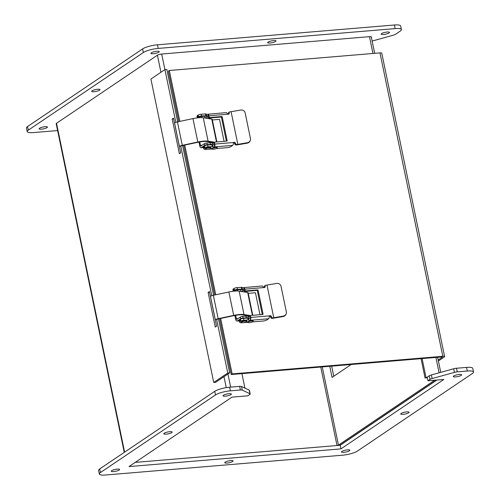 <?xml version="1.0" encoding="UTF-8"?>
<svg xmlns="http://www.w3.org/2000/svg" width="500" height="500" viewBox="0 0 500 500"><rect width="100%" height="100%" fill="white"/><g stroke="black" fill="none" stroke-linecap="round" stroke-linejoin="round"><path stroke-width="0.75" d="M252.781 315.312L248.113 292.762A3.594 0.8 168.3 0 0 247.669 292.488L252.4 315.344M248.131 316.394A3.594 0.8 -11.7 0 1 248.344 316.331L248.225 315.763M248.206 316.7A2.288 0.512 -11.7 0 1 248.787 316.525L248.344 316.331M250.506 315.581L244.013 314.562A11.413 2.55 168.3 0 0 233.713 315.381L218.188 318.688A3.194 0.712 168.3 0 0 215.35 320A3.194 0.712 168.3 0 0 215.362 320.044M216.65 319.788A1.894 0.425 -11.7 0 1 216.625 319.738A1.894 0.425 -11.7 0 1 218.35 318.95L233.869 315.65A10.113 2.256 -11.7 0 1 242.938 314.938L249.856 316.019M247.669 292.488L239.169 291.163L244.013 314.562M215.344 319.956L210.512 296.637A3.194 0.712 -11.7 0 1 210.5 296.594A3.194 0.712 -11.7 0 1 213.337 295.281L228.869 291.975A11.413 2.55 -11.7 0 1 239.169 291.163M248.787 316.525L248.644 315.825M218.188 318.688L213.337 295.281M283.394 316.075A3.781 3.65 22.3 0 0 286.337 311.831L281.069 286.4A3.781 3.65 22.3 0 0 276.631 283.425L266.988 285.087L273.75 317.738L283.394 316.075L283.212 316.519A3.781 3.65 22.3 0 0 285.969 314.337L286.15 313.9M273.75 317.738L266.988 285.087M249.906 318.269L249.65 316.481A0.475 0.406 -124 0 1 249.8 316.056L250.569 315.538A0.475 0.406 -124 0 0 250.413 315.969L250.719 317.45A2.288 1.069 85.2 0 1 250.613 319.7L249.513 320.35L268.612 318.756A2.288 1.069 -94.8 0 0 269.237 316.881L269.569 315.875A1.181 1.013 -124 0 1 271.413 316.65L271.462 316.906A1.062 0.906 -124 0 0 272.606 317.844L273.594 317.762M283.212 316.519L273.575 318.181A2.288 0.512 -11.7 0 1 272.825 318.275L271.844 318.356A1.062 0.906 -124 0 1 270.7 317.425L270.644 317.162A1.181 1.013 56 0 0 269.394 316.125M264.312 287.613A1.181 1.013 56 0 0 264.381 286.913L265.125 286.281A1.062 0.906 56 0 1 265.85 285.188L266.831 285.106M265.144 286.394A1.181 1.013 -124 0 1 263.962 287.569L262.944 286.65A2.288 1.069 -94.8 0 0 262.113 286.006L243.962 287.594A2.288 1.069 85.2 0 1 244.862 289.163L245.144 290.506L244.375 291.019L243.8 289.369L244.262 289.056L237.512 289.319A2.362 0.525 -11.7 0 0 234.419 290.175L233.819 290.581A5.675 1.269 -11.7 0 0 233.263 291.244L232.906 289.581A5.675 1.269 -11.7 0 1 233.463 288.844L234.056 288.444A2.362 0.525 -11.7 0 1 237.15 287.587L241.981 287.325L242.338 289.056M245.65 290.919L244.887 291.438L256.863 290.438L257.631 289.919L245.65 290.919A0.475 0.406 -124 0 1 245.144 290.506M257.631 289.919A0.475 0.406 -124 0 1 258.144 290.331L263.044 313.994A0.475 0.406 -124 0 1 262.719 314.481L250.738 315.481A0.475 0.406 -124 0 0 250.569 315.538M264.381 286.913L264.356 286.794A1.062 0.906 -124 0 1 264.7 285.837L265.462 285.325M258.144 290.331L257.375 290.85L262.275 314.513L263.044 313.994M242.069 287.762L243.962 287.594L244.262 289.056M257.375 290.85A0.475 0.406 56 0 0 256.863 290.438M244.887 291.438A0.475 0.406 -124 0 1 244.375 291.019M268.612 318.756L266.775 319.994A2.844 0.637 168.3 0 1 263.044 321.031L252.375 321.919M249.513 320.35L248.156 319.887L243.912 320.238A2.362 0.525 168.3 0 0 240.819 321.094L240.225 321.5A5.675 1.269 168.3 0 0 239.669 322.231A5.675 1.269 168.3 0 0 242.8 322.719L247.669 322.312M247.688 322.4L247.619 322.075A2.837 0.631 -11.7 0 1 251.612 320.681A2.837 0.631 -11.7 0 1 253.175 320.925L253.244 321.25A2.837 0.631 -11.7 0 1 250.594 322.444A2.837 0.631 -11.7 0 1 247.688 322.4A2.837 0.631 -11.7 0 1 251.681 321.006A2.837 0.631 -11.7 0 1 253.244 321.25M241.337 322.463L241.25 322.031A2.837 0.631 -11.7 0 1 245.244 320.637A2.837 0.631 -11.7 0 1 246.806 320.881L246.894 321.312A2.837 0.631 -11.7 0 1 244.244 322.512A2.837 0.631 -11.7 0 1 241.337 322.463A2.837 0.631 -11.7 0 1 245.331 321.069A2.837 0.631 -11.7 0 1 246.894 321.312M239.669 322.231L239.281 320.356A5.675 1.269 -11.7 0 1 239.831 319.619L240.431 319.219A2.362 0.525 -11.7 0 1 243.525 318.363L248.35 318.1L248.744 319.975M248.444 318.538L250.281 318.094L250.613 319.7M242.775 290.475A1.969 0.438 -11.7 0 1 244.181 290.1M247.494 142.7A3.781 3.65 22.3 0 0 250.431 138.45L245.169 113.025A3.781 3.65 22.3 0 0 240.731 110.05L231.081 111.713L237.844 144.362L247.494 142.7L247.312 143.144A3.781 3.65 22.3 0 0 250.062 140.963L250.244 140.525M237.844 144.362L231.081 111.713M214.006 144.894L213.744 143.106A0.475 0.406 -124 0 1 213.894 142.681L214.662 142.162A0.475 0.406 -124 0 0 214.513 142.587L214.819 144.075A2.288 1.069 85.2 0 1 214.706 146.325L213.606 146.975L232.706 145.381A2.288 1.069 -94.8 0 0 233.337 143.506L233.669 142.5A1.181 1.013 -124 0 1 235.506 143.275L235.562 143.531A1.062 0.906 -124 0 0 236.706 144.469L237.688 144.381M247.312 143.144L237.669 144.806A2.288 0.512 -11.7 0 1 236.919 144.9L235.938 144.981A1.062 0.906 -124 0 1 234.794 144.05L234.744 143.787A1.181 1.013 56 0 0 233.494 142.75M228.406 114.231A1.181 1.013 56 0 0 228.475 113.537L229.219 112.9A1.062 0.906 56 0 1 229.944 111.812L230.931 111.731M229.244 113.019A1.181 1.013 -124 0 1 228.062 114.194L227.037 113.275A2.288 1.069 -94.8 0 0 226.206 112.631L208.056 114.219A2.288 1.069 85.2 0 1 208.962 115.787L209.237 117.125L208.469 117.644L207.9 115.994L208.363 115.681L201.606 115.944A2.362 0.525 -11.7 0 0 198.512 116.8L197.913 117.206A5.675 1.269 -11.7 0 0 197.356 117.869L197.006 116.2A5.675 1.269 -11.7 0 1 197.556 115.469L198.15 115.069A2.362 0.525 -11.7 0 1 201.244 114.213L206.075 113.95L206.431 115.681M209.744 117.544L208.981 118.062L220.963 117.056L221.725 116.544L209.744 117.544A0.475 0.406 -124 0 1 209.237 117.125M221.725 116.544A0.475 0.406 -124 0 1 222.237 116.956L227.138 140.619A0.475 0.406 -124 0 1 226.812 141.106L214.831 142.106A0.475 0.406 -124 0 0 214.662 142.162M228.475 113.537L228.45 113.419A1.062 0.906 -124 0 1 228.794 112.463L229.562 111.944M222.237 116.956L221.469 117.475L226.369 141.137L227.138 140.619M206.163 114.381L208.056 114.219L208.363 115.681M221.469 117.475A0.475 0.406 56 0 0 220.963 117.056M208.981 118.062A0.475 0.406 -124 0 1 208.469 117.644M232.706 145.381L230.869 146.619A2.844 0.637 168.3 0 1 227.144 147.65L216.469 148.544M213.606 146.975L212.25 146.506L208.006 146.862A2.362 0.525 168.3 0 0 204.913 147.719L204.319 148.125A5.675 1.269 168.3 0 0 203.762 148.856A5.675 1.269 168.3 0 0 206.894 149.344L211.762 148.938M211.781 149.025L211.713 148.7A2.837 0.631 -11.7 0 1 215.706 147.3A2.837 0.631 -11.7 0 1 217.269 147.55L217.338 147.875A2.837 0.631 -11.7 0 1 214.688 149.069A2.837 0.631 -11.7 0 1 211.781 149.025A2.837 0.631 -11.7 0 1 215.775 147.631A2.837 0.631 -11.7 0 1 217.338 147.875M205.431 149.088L205.344 148.656A2.837 0.631 -11.7 0 1 209.338 147.262A2.837 0.631 -11.7 0 1 210.9 147.506L210.994 147.938A2.837 0.631 -11.7 0 1 208.344 149.131A2.837 0.631 -11.7 0 1 205.431 149.088A2.837 0.631 -11.7 0 1 209.431 147.694A2.837 0.631 -11.7 0 1 210.994 147.938M203.762 148.856L203.375 146.975A5.675 1.269 -11.7 0 1 203.931 146.244L204.525 145.844A2.362 0.525 -11.7 0 1 207.619 144.987L212.45 144.725L212.838 146.6M212.537 145.156L214.375 144.719L214.706 146.325M206.869 117.094A1.969 0.438 -11.7 0 1 208.281 116.719M216.875 141.931L212.206 119.388A3.594 0.8 168.3 0 0 211.762 119.113L216.494 141.969M212.231 143.012A3.594 0.8 -11.7 0 1 212.438 142.956L212.319 142.387M212.3 143.325A2.288 0.512 -11.7 0 1 212.881 143.15L212.438 142.956M214.606 142.206L208.106 141.188A11.413 2.55 168.3 0 0 197.812 142.006L182.281 145.312A3.194 0.712 168.3 0 0 179.444 146.625A3.194 0.712 168.3 0 0 179.456 146.669M180.744 146.412A1.894 0.425 -11.7 0 1 180.719 146.363A1.894 0.425 -11.7 0 1 182.444 145.575L197.963 142.275A10.113 2.256 -11.7 0 1 207.037 141.562L213.956 142.644M211.762 119.113L203.263 117.781L208.106 141.188M179.438 146.581L174.613 123.263A3.194 0.712 -11.7 0 1 174.594 123.219A3.194 0.712 -11.7 0 1 177.431 121.906L192.963 118.6A11.413 2.55 -11.7 0 1 203.263 117.781M212.881 143.15L212.738 142.45M182.281 145.312L177.431 121.906M387.15 32.038A4.256 0.95 -11.7 0 1 389.494 32.4A4.256 0.95 -11.7 0 1 385.519 34.194A4.256 0.95 -11.7 0 1 381.163 34.125A4.256 0.95 -11.7 0 1 387.15 32.038M45.106 126.706A4.256 0.95 -11.7 0 1 47.45 127.069A4.256 0.95 -11.7 0 1 43.475 128.863A4.256 0.95 -11.7 0 1 39.119 128.794A4.256 0.95 -11.7 0 1 45.106 126.706M372.131 41.056L393.3 35.194A3.781 0.844 168.3 0 0 395.425 34.344L400.294 31.056A11.35 2.531 168.3 0 0 401.4 29.588A11.35 2.531 168.3 0 0 395.144 28.613L158.231 48.412A11.35 2.531 168.3 0 0 143.363 52.525L28.319 130.144A11.35 2.531 168.3 0 0 27.212 131.606A11.35 2.531 168.3 0 0 33.469 132.587L57.606 130.569M371.306 37.062L371.725 37.031L371.35 37.281M156.906 51.275A4.256 0.95 -11.7 0 1 159.25 51.644A4.256 0.95 -11.7 0 1 155.281 53.438A4.256 0.95 -11.7 0 1 150.919 53.369A4.256 0.95 -11.7 0 1 156.906 51.275M273.65 40.562A4.256 0.95 -11.7 0 1 275.994 40.931A4.256 0.95 -11.7 0 1 272.019 42.719A4.256 0.95 -11.7 0 1 267.663 42.656A4.256 0.95 -11.7 0 1 273.65 40.562M97.669 89.269A4.256 0.95 -11.7 0 1 100.013 89.637A4.256 0.95 -11.7 0 1 96.044 91.425A4.256 0.95 -11.7 0 1 91.681 91.363A4.256 0.95 -11.7 0 1 97.669 89.269M401.4 29.588L400.65 25.975A11.35 2.531 168.3 0 0 394.4 25L157.481 44.8A11.35 2.531 168.3 0 0 142.613 48.913L27.569 126.531A11.35 2.531 168.3 0 0 26.463 127.994L27.212 131.606M99.35 474.025L98.6 470.412A11.35 2.531 -11.7 0 1 99.706 468.944L214.75 391.331A11.35 2.531 -11.7 0 1 229.619 387.212L239.65 386.375A3.781 0.844 -11.7 0 1 241.537 386.5L249.25 390.156A3.781 0.844 -11.7 0 1 249.45 390.363L250.2 393.975A3.781 0.844 -11.7 0 1 249.831 394.462L247.806 395.825L231.931 397.156L129.025 466.581L340.95 448.875L443.862 379.444L427.994 380.769L430.019 379.4A3.781 0.844 -11.7 0 1 432.137 378.55L454.419 372.381A3.781 0.844 -11.7 0 1 457.25 371.863L467.281 371.025A11.35 2.531 -11.7 0 1 473.537 372.006A11.35 2.531 -11.7 0 1 472.431 373.469L357.388 451.087A11.35 2.531 -11.7 0 1 342.519 455.2L105.6 475A11.35 2.531 -11.7 0 1 99.35 474.025A11.35 2.531 -11.7 0 1 100.456 472.556L215.494 394.944A11.35 2.531 -11.7 0 1 230.369 390.825L240.4 389.988A3.781 0.844 -11.7 0 1 242.281 390.112L250 393.769A3.781 0.844 -11.7 0 1 250.2 393.975M434.681 380.213L338.456 445.131L337.025 445.525L135.238 462.388L340.206 445.262L436.9 380.025M427.994 380.769L427.244 377.156L429.269 375.794A3.781 0.844 -11.7 0 1 431.394 374.938L453.669 368.769A3.781 0.844 -11.7 0 1 456.506 368.25L466.531 367.413A11.35 2.531 -11.7 0 1 472.788 368.394L473.537 372.006M230.975 394.606A4.256 0.95 -11.7 0 1 226.381 396.031A4.256 0.95 -11.7 0 1 223.056 395.781A4.256 0.95 -11.7 0 1 227.031 393.988A4.256 0.95 -11.7 0 1 231.388 394.056A4.256 0.95 -11.7 0 1 230.975 394.606M171.737 432.6A4.256 0.95 -11.7 0 1 167.144 434.025A4.256 0.95 -11.7 0 1 163.819 433.775A4.256 0.95 -11.7 0 1 167.794 431.981A4.256 0.95 -11.7 0 1 172.15 432.05A4.256 0.95 -11.7 0 1 171.737 432.6M461.213 375.363A4.256 0.95 -11.7 0 1 456.625 376.794A4.256 0.95 -11.7 0 1 453.3 376.538A4.256 0.95 -11.7 0 1 457.269 374.75A4.256 0.95 -11.7 0 1 461.631 374.812A4.256 0.95 -11.7 0 1 461.213 375.363M119.169 470.037A4.256 0.95 -11.7 0 1 114.581 471.463A4.256 0.95 -11.7 0 1 111.256 471.213A4.256 0.95 -11.7 0 1 115.231 469.419A4.256 0.95 -11.7 0 1 119.588 469.487A4.256 0.95 -11.7 0 1 119.169 470.037M340.206 445.262L340.95 448.875M349.412 450.794A4.256 0.95 -11.7 0 1 344.819 452.219A4.256 0.95 -11.7 0 1 341.494 451.969A4.256 0.95 -11.7 0 1 345.469 450.175A4.256 0.95 -11.7 0 1 349.825 450.244A4.256 0.95 -11.7 0 1 349.412 450.794M408.65 412.8A4.256 0.95 -11.7 0 1 404.056 414.225A4.256 0.95 -11.7 0 1 400.737 413.975A4.256 0.95 -11.7 0 1 404.706 412.181A4.256 0.95 -11.7 0 1 409.062 412.25A4.256 0.95 -11.7 0 1 408.65 412.8M232.669 461.506A4.256 0.95 -11.7 0 1 228.081 462.938A4.256 0.95 -11.7 0 1 224.756 462.681A4.256 0.95 -11.7 0 1 228.731 460.894A4.256 0.95 -11.7 0 1 233.088 460.956A4.256 0.95 -11.7 0 1 232.669 461.506M216.688 319.587L227.75 373.006L213.738 382.456L150.906 79.05L164.919 69.594L175.844 122.356M180.781 146.213L211.75 295.738M209.4 291.525L208.1 292.4L215.281 327.075L216.581 326.2L209.4 291.525M173.494 118.15L172.2 119.025L179.381 153.7L180.675 152.825L173.494 118.15M177.694 121.85L166.838 69.438L164.919 69.594L161.694 54.031L369.481 36.662A3.269 0.731 -11.7 0 1 371.281 36.944L374.675 53.325M218.506 318.913L229.669 372.844L215.656 382.3L213.738 382.456M229.669 372.844L227.75 373.006M182.6 145.538L213.6 295.225M208.1 292.4L209.556 292.281M172.2 119.025L173.65 118.9M438.387 360.975L444.288 356.994A3.269 0.731 -11.7 0 0 444.606 356.575L381.775 53.169A3.269 0.731 168.3 0 0 379.969 52.888L169.3 70.487L168.363 71.119L178.819 121.606M379.969 52.888L442.806 356.294A3.269 0.731 -11.7 0 1 444.606 356.575M442.806 356.294L232.131 373.9L231.2 374.531L441.869 356.925L442.362 357.156L438.181 359.981M231.2 374.531L219.631 318.675M214.725 294.988L183.725 145.3M232.131 373.9L220.65 318.456M215.744 294.769L184.744 145.081M179.838 121.394L169.3 70.487M235.669 315.306L236.381 318.756L237.994 318.619M259.981 314.706L255.431 292.731L248.231 293.337M248.406 318.35A3.781 0.844 168.3 0 0 248.494 318.094L248.156 316.45A3.781 0.844 168.3 0 0 246.069 316.125L242.731 316.4A1.875 0.419 168.3 0 0 240.275 317.081L236.931 319.337A0.875 0.406 85.2 0 1 236.831 319.375A0.875 0.406 85.2 0 1 236.381 318.756M233.919 291.169L234.788 290.581A1.875 0.419 -11.7 0 1 237.244 289.906L240.581 289.625A3.781 0.844 -11.7 0 1 242.669 289.95L243.006 291.6A3.781 0.844 -11.7 0 1 242.981 291.756M248.494 318.094A3.781 0.844 168.3 0 0 246.412 317.769L243.075 318.05A1.875 0.419 168.3 0 0 240.613 318.731L237.269 320.988A2.606 1.212 85.2 0 1 236.975 321.094A2.606 1.212 85.2 0 1 235.644 319.25L234.856 315.45M240.244 291.331L240.925 291.269A3.781 0.844 -11.7 0 1 243.006 291.6M199.762 141.931L200.475 145.375L202.094 145.244M224.081 141.331L219.525 119.356L212.325 119.956M212.5 144.969A3.781 0.844 168.3 0 0 212.594 144.719L212.25 143.069A3.781 0.844 168.3 0 0 210.162 142.744L206.831 143.025A1.875 0.419 168.3 0 0 204.369 143.706L201.025 145.963A0.875 0.406 85.2 0 1 200.925 146A0.875 0.406 85.2 0 1 200.475 145.375M198.012 117.794L198.881 117.206A1.875 0.419 -11.7 0 1 201.344 116.525L204.675 116.25A3.781 0.844 -11.7 0 1 206.762 116.575L207.106 118.219A3.781 0.844 -11.7 0 1 207.075 118.381M212.594 144.719A3.781 0.844 168.3 0 0 210.506 144.394L207.169 144.675A1.875 0.419 168.3 0 0 204.713 145.35L201.369 147.606A2.606 1.212 85.2 0 1 201.069 147.719A2.606 1.212 85.2 0 1 199.737 145.875L198.95 142.075M204.338 117.95L205.019 117.894A3.781 0.844 -11.7 0 1 207.106 118.219M124.256 452.381L56.188 123.713A3.269 0.731 -11.7 0 1 56.506 123.287L157.406 55.213A3.269 0.731 -11.7 0 1 161.694 54.031M436.606 380.05L340.375 444.969A3.269 0.731 -11.7 0 1 339.744 445.3M427.375 377.781L425.062 377.975L427.262 377.238M331.688 366.131L333.781 376.244M351.181 364.5L332.069 377.4L329.762 366.294M244.913 388.1L241.919 373.631M422.106 358.575L425.994 377.344M425.062 377.975L421.062 358.663M233.713 315.381L228.869 291.975M272.606 317.844L271.844 318.356M271.462 316.906L270.7 317.425M263.962 287.569L244.862 289.163M250.719 317.45L269.569 315.875M264.356 286.794L265.125 286.281M271.413 316.65L270.644 317.162M250.413 315.969L249.65 316.481M240.225 321.5L239.831 319.619M240.819 321.094L240.431 319.219M243.912 320.238L243.525 318.363M248.156 319.887L247.769 318.006M241.394 287.231L241.756 288.969M237.15 287.587L237.512 289.319M234.056 288.444L234.419 290.175M233.463 288.844L233.819 290.581M236.706 144.469L235.938 144.981M235.562 143.531L234.794 144.05M228.062 114.194L208.962 115.787M214.819 144.075L233.669 142.5M228.45 113.419L229.219 112.9M235.506 143.275L234.744 143.787M214.513 142.587L213.744 143.106M204.319 148.125L203.931 146.244M204.913 147.719L204.525 145.844M208.006 146.862L207.619 144.987M212.25 146.506L211.863 144.631M205.494 113.856L205.85 115.588M201.244 114.213L201.606 115.944M198.15 115.069L198.512 116.8M197.556 115.469L197.913 117.206M197.812 142.006L192.963 118.6M158.231 48.412L157.481 44.8M142.613 48.913L143.363 52.525M395.144 28.613L394.4 25M28.319 130.144L27.569 126.531M466.531 367.413L467.281 371.025M456.506 368.25L457.25 371.863M453.669 368.769L454.419 372.381M431.394 374.938L432.137 378.55M429.269 375.794L430.019 379.4M249.25 390.156L250 393.769M241.537 386.5L242.281 390.112M239.65 386.375L240.4 389.988M229.619 387.212L230.369 390.825M214.75 391.331L215.494 394.944M99.706 468.944L100.456 472.556M234.788 290.581L234.887 291.081M240.275 317.081L240.613 318.731M239.375 320.806L237.269 320.988M246.069 316.125L246.412 317.769M243.075 318.05L242.731 316.4M240.581 289.625L240.925 291.269M237.475 291.006L237.244 289.906M198.881 117.206L198.988 117.706M204.369 143.706L204.713 145.35M203.469 147.431L201.369 147.606M210.162 142.744L210.506 144.394M207.169 144.675L206.831 143.025M204.675 116.25L205.019 117.894M201.569 117.631L201.344 116.525M124.606 452.144L56.506 123.287M157.406 55.213L160.944 72.275M223.981 376.681L226.25 387.638M230.669 387.125L227.956 374M338.456 445.131L322.256 366.919M337.025 445.525L320.775 367.044M369.481 36.662L372.962 53.469M435.906 357.419L439.094 372.806M245.438 315.325L245.606 316.163M210.5 296.594L215.35 320M246.275 292.269L246.081 291.337M210.369 118.894L210.175 117.963M209.531 141.95L209.706 142.787M174.594 123.219L179.444 146.625M239.394 320.894L236.975 321.094M203.487 147.519L201.069 147.719M437.619 357.275L440.744 372.35"/></g></svg>
